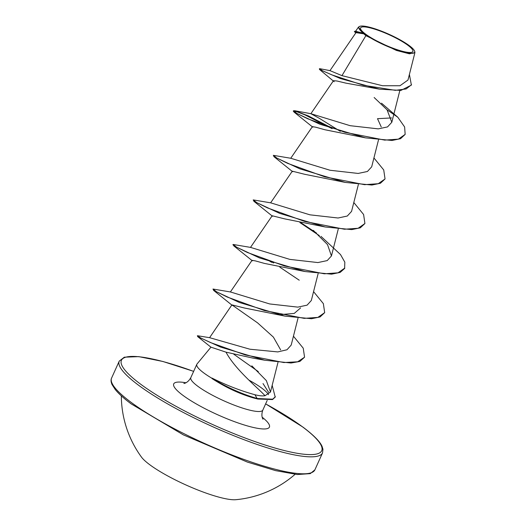 <?xml version="1.0" encoding="UTF-8"?>
<svg xmlns="http://www.w3.org/2000/svg" width="526" height="526" viewBox="0 0 526 526"><rect width="100%" height="100%" fill="white"/><g stroke="black" fill="none" stroke-linecap="round" stroke-linejoin="round"><path stroke-width="0.79" d="M121.335 395.868A104.832 104.832 0 0 0 141.455 457.074A54.645 10.448 24.3 0 0 149.68 464.668A54.645 10.448 24.3 0 0 195.54 489.081A54.645 10.448 24.3 0 0 235.865 499.7A104.832 104.832 0 0 0 295.079 474.314M407.926 45.295A28.693 5.49 -155.7 0 1 402.239 51.219A28.693 5.49 -155.7 0 1 365.55 34.078A28.693 5.49 -155.7 0 1 371.244 28.154A28.693 5.49 -155.7 0 1 407.926 45.295M409.333 45.67A30.593 5.852 -155.7 0 1 414.56 50.996A30.593 5.852 -155.7 0 1 396.88 50.029A30.593 5.852 -155.7 0 1 364.15 33.71A30.593 5.852 -155.7 0 1 359.856 26.3A30.593 5.852 -155.7 0 1 381.876 31.29A30.593 5.852 -155.7 0 1 409.333 45.67M365.886 35.663L363.749 33.815L355.984 32.645L329.966 70.622L341.959 75.645L365.886 35.663L396.374 50.424L409.419 53.81L414.909 52.659L414.758 51.535M226.002 352.157L210.952 347.16L197.04 363.979A39.496 7.555 24.3 0 0 196.829 364.314A39.496 7.555 24.3 0 0 203.667 372.849A39.496 7.555 24.3 0 0 212.129 378.398L212.011 378.082C226.627 385.367 240.934 390.917 254.932 394.73C259.081 395.802 262.448 396.131 265.025 395.71C257.799 387.8 235.306 369.673 226.002 352.157L252.454 358.002L264.723 360.218L220.644 347.101L197.691 336.627L197.395 335.713L209.591 337.679L249.942 349.225L277.8 351.92L287.005 349.751L291.194 345.082L297.999 318.217M268.51 394.678A39.496 7.555 24.3 0 0 261.987 388.287A39.496 7.555 24.3 0 0 248.89 380.107M212.129 378.398L212.05 378.588C225.91 387.544 239.83 394.013 253.802 398.011L257.911 399.043L257.365 398.899L254.932 394.73M330.006 70.622L319.979 68.728L319.394 68.735L319.499 69.458L340.532 78.611L379.43 89.157L345.832 83.121L336.982 81.004L333.464 80.708L334.122 81.727M391.614 117.929L377.504 118.672L381.238 126.937M381.495 103.181L397.814 117.245L404.619 126.963L405.165 134.386L400.556 138.693L391.982 140.475L365.425 137.851L324.858 129.738L315.843 127.233L312.411 126.628L312.773 127.147L294.165 112.183L293.291 111.144L296.447 111.591L304.718 114.76L332.051 128.646M373.933 157.958L383.724 169.944L385.045 178.952L380.43 183.258L371.856 185.04L345.299 182.41L304.718 174.297L292.292 171.187L270.62 202.832M353.807 202.523L363.604 214.509L364.919 223.517L360.303 227.824L351.736 229.606L325.173 226.976L284.612 218.862L272.172 215.752L250.501 247.398M320.952 236.345L340.486 254.531L344.819 262.139L344.635 268.451L340.184 272.389L331.61 274.164L305.054 271.541L264.493 263.427L255.478 260.922L252.053 260.317L252.408 260.837L233.8 245.872L233.143 244.708M300.609 307.907L294.251 313.417L280.411 314.607M313.568 291.647L323.358 303.633L324.68 312.641L320.071 316.948L311.497 318.73L284.941 316.106L244.36 307.993L231.927 304.876L257.602 322.892L273.395 337.12L280.634 349.849M265.025 395.71L270.463 392.067L266.353 380.6L251.822 365.84M231.927 304.876L209.591 337.679M324.68 312.641L317.875 317.395L304.179 318.361L264.44 310.55L227.271 297.052L216.423 291.706L212.977 289.03L230.421 291.963L269.693 303.949L297.788 307.125L307.092 305.159L311.313 300.517L318.118 273.658M344.8 268.076L337.994 272.836L324.292 273.796L284.559 265.985L247.391 252.487L236.542 247.148L233.097 244.465L250.534 247.398L289.819 259.384L317.908 262.566L327.211 260.594L331.446 255.958L327.514 244.59L313.292 230.342M364.919 223.517L358.114 228.271L344.412 229.231L304.679 221.426L267.517 207.921L256.668 202.582L253.216 199.9L270.653 202.832L309.939 214.825L338.047 218.007L347.311 216.028L351.559 211.386L358.364 184.527M385.045 178.952L378.24 183.705L364.538 184.672L324.805 176.861L287.643 163.362L276.788 158.017L273.336 155.334L290.773 158.267L330.052 170.26L358.147 173.442L367.431 171.483L371.685 166.827L378.483 139.962M340.289 131.322L319.42 118.37L310.873 113.708L350.178 125.694L378.279 128.87L387.544 126.911L391.804 122.262L387.064 109.816L374.144 97.514M341.959 75.645L382.56 85.738L399.99 85.738L407.985 80.037L414.909 52.659M355.773 32.941L354.36 31.553L355.122 31.146L362.552 33.046L358.469 27.096L359.856 26.3M379.43 89.157L400.917 90.413L411.378 85.087L409.399 74.449M354.36 31.553L363.749 33.815M319.394 68.735L322.55 70.747L332.024 74.942L363.262 85.232L395.342 90.334L406.138 88.96L411.549 84.712M355.122 31.146L362.197 32.974L363.657 33.789M397.814 117.245L387.064 109.816M362.552 33.046L362.197 32.974M263.013 383.566L268.582 392.271M365.425 137.851L319.893 124.241L294.165 112.183M345.299 182.41L299.767 168.807L274.046 156.748L273.336 155.334M325.173 226.976L279.641 213.365L253.92 201.307L253.216 199.9M299.919 222.583L319.315 235.615M305.054 271.541L259.515 257.931L233.8 245.872M269.792 261.258L271.692 262.336M279.799 267.142L299.235 280.207M284.941 316.106L239.396 302.496L213.674 290.437L212.977 289.03M293.449 336.213L303.239 348.199L304.561 357.207L299.873 361.441L291.042 363.006L264.723 360.218M233.82 354.248L258.332 371.626M272.172 385.334L275.216 397.077L272.514 399.569L257.911 399.043M405.165 134.386L398.36 139.14L384.664 140.107L344.925 132.296L307.756 118.797L296.907 113.452L293.462 110.776L294.816 110.743L308.407 115.95L332.222 128.272M301.076 222.82L316.494 233.064M271.857 261.968L273.632 262.987M304.561 357.207L297.631 361.803L283.843 362.545L245.379 354.965L210.571 342.597L200.597 337.909L197.395 335.713M275.381 396.709L272.678 399.201L257.53 398.53A37.885 7.246 24.3 0 1 212.011 378.082M212.05 378.588A37.885 7.246 24.3 0 0 257.365 398.899L253.802 398.011M130.882 402.173A111.525 21.329 24.3 0 0 240.704 458.284A111.525 21.329 24.3 0 0 314.877 469.863L310.274 473.624L297.335 474.531L275.585 470.625L247.325 462.065L183.344 434.864L131.119 403.843C123.853 398.419 118.567 393.652 115.26 389.549L112.058 384.598C110.907 381.975 110.749 379.798 111.584 378.069A111.525 21.329 24.3 0 0 130.882 402.173M265.63 403.896A109.855 21.007 -155.7 0 1 302.68 426.974A109.855 21.007 -155.7 0 1 280.891 449.664A109.855 21.007 -155.7 0 1 140.449 384.046A109.855 21.007 -155.7 0 1 193.634 371.389M265.643 403.863L303.002 427.132C313.647 435.166 319.999 441.584 322.063 446.37L322.964 449.243L322.537 452.899A111.525 21.329 -155.7 0 1 248.364 441.321A111.525 21.329 -155.7 0 1 138.542 385.216A111.525 21.329 -155.7 0 1 119.244 361.112L111.584 378.069M267.195 400.424L262.816 410.122A39.496 7.555 -155.7 0 1 236.549 406.019A39.496 7.555 -155.7 0 1 197.658 386.15A39.496 7.555 -155.7 0 1 190.826 377.615C187.519 383.651 183.101 383.572 183.982 383.428M262.172 417.184A52.508 10.04 -155.7 0 1 248.588 426.251A52.508 10.04 -155.7 0 1 182.798 395.25A52.508 10.04 -155.7 0 1 185.954 382.77M414.56 50.996L414.771 51.528M322.537 452.899L314.877 469.863M399.839 90.525L391.811 122.269M333.458 80.702L310.866 113.701M312.411 126.621L290.74 158.267M338.244 229.093L331.446 255.958M252.046 260.311L230.381 291.956M277.978 362.394L270.469 392.067M355.583 31.304L358.462 27.096M333.28 80.965L319.499 69.458M196.829 364.314L190.826 377.615M262.816 410.122C260.475 416.579 263.454 419.853 262.98 419.097M193.653 371.356L162.856 361.467L138.798 356.635L124.307 357.193L119.244 361.112M210.965 347.186L197.691 336.627M292.647 171.713L274.046 156.748M272.521 216.271L253.92 201.307M232.282 305.402L213.674 290.437M310.905 113.701L294.816 110.743M293.462 110.776L293.291 111.144M233.097 244.465L232.933 244.833"/></g></svg>
